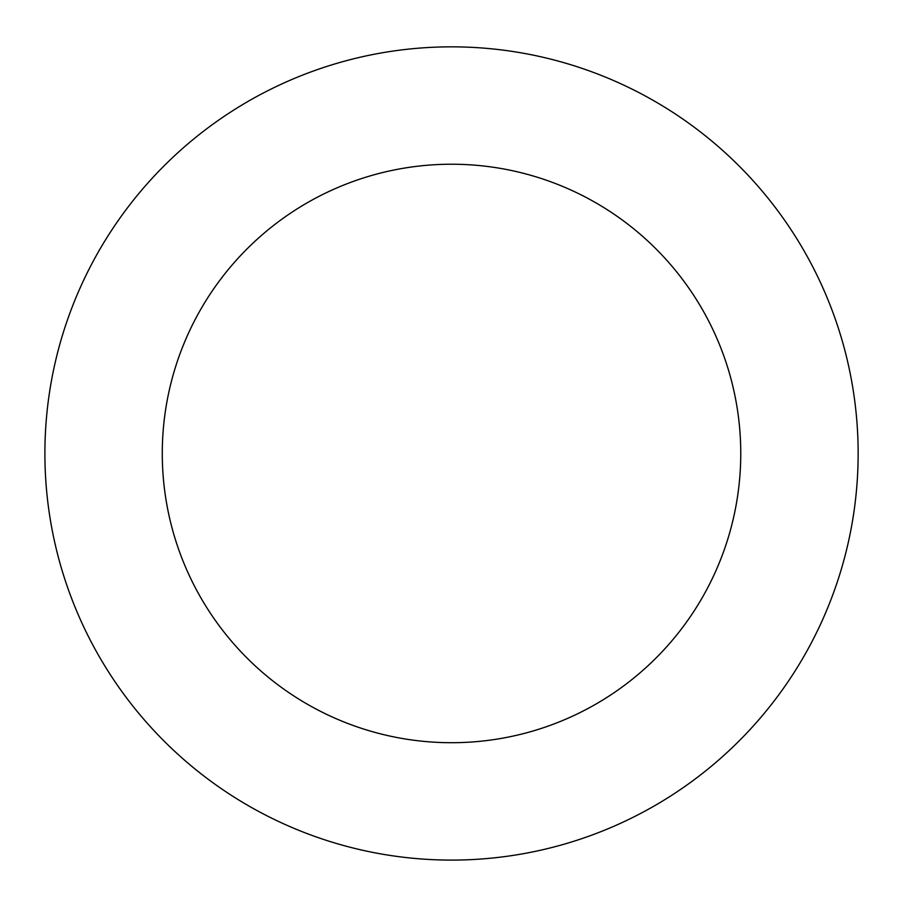 <?xml version="1.0" encoding="UTF-8"?>
<svg xmlns="http://www.w3.org/2000/svg" width="903" height="903" viewBox="0 0 903 903"><rect width="100%" height="100%" fill="white"/><g stroke="black" fill="none" stroke-linecap="round" stroke-linejoin="round"><path stroke-width="1.35" d="M642.27 94.363A406.621 406.621 0 0 0 45.15 467.822A406.621 406.621 0 0 0 667.136 798.218A406.621 406.621 0 0 0 642.27 94.363M587.21 198.028A289.242 289.242 0 0 0 162.461 463.679A289.242 289.242 0 0 0 604.897 698.696A289.242 289.242 0 0 0 587.21 198.028"/></g></svg>
